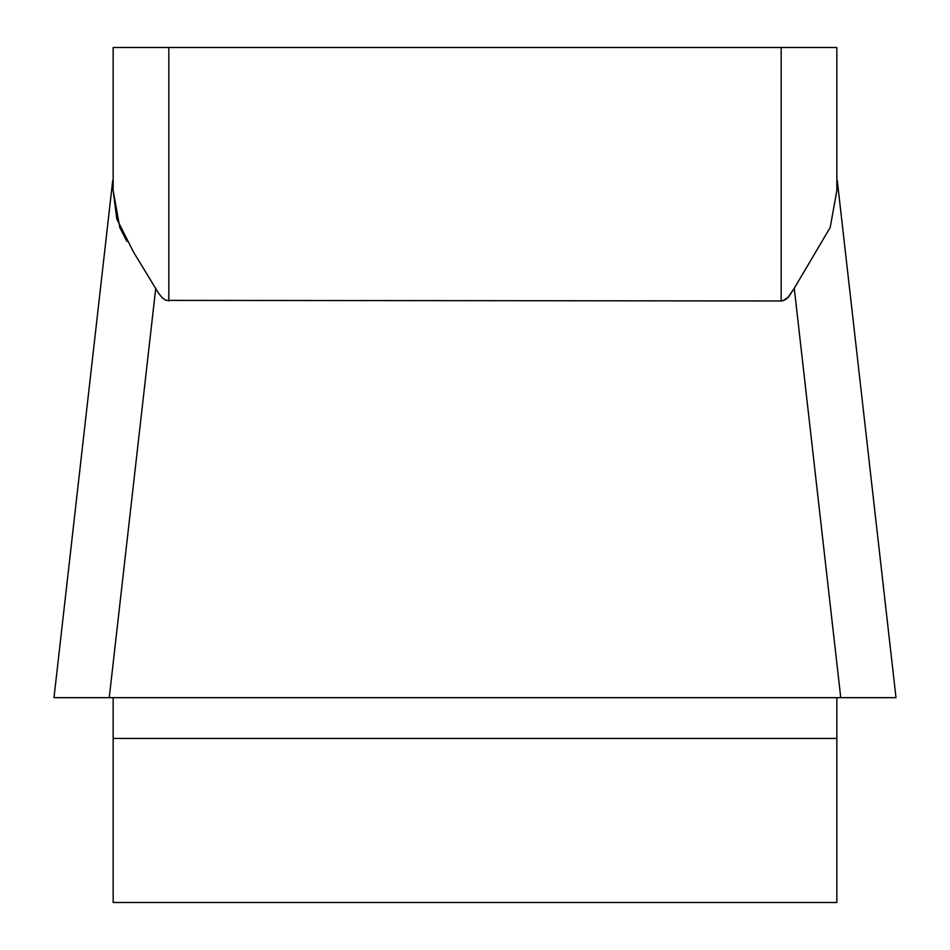 <?xml version="1.0" encoding="UTF-8"?>
<svg xmlns="http://www.w3.org/2000/svg" width="950" height="950" viewBox="0 0 950 950"><rect width="100%" height="100%" fill="white"/><g stroke="black" fill="none" stroke-linecap="round" stroke-linejoin="round"><path stroke-width="1.43" d="M113.157 47.5L781.173 47.5L781.173 300.972L783.061 300.711L788.702 296.804L794.259 288.266L787.764 297.777L784.938 299.927L781.173 300.972L166.001 300.378L162.236 297.777L158.507 293.111L133.653 252.296L116.779 218.975L113.157 190.57L113.157 47.5L113.157 190.57L119.807 227.501L126.861 241.371M113.157 697.668L113.157 902.5L836.843 902.5L836.843 697.668M836.843 190.57L836.843 47.5L836.843 190.57L830.193 227.501L794.259 288.266L840.75 697.668L53.996 697.668M781.173 47.5L836.843 47.5M896.004 697.668L54.114 697.668M155.741 288.266L109.25 697.668L101.389 697.668M895.862 697.668L844.942 697.668M168.827 47.5L168.827 300.972M836.843 738.435L113.157 738.435M895.957 697.252L837.283 180.536M54.043 697.252L112.718 180.536"/></g></svg>
